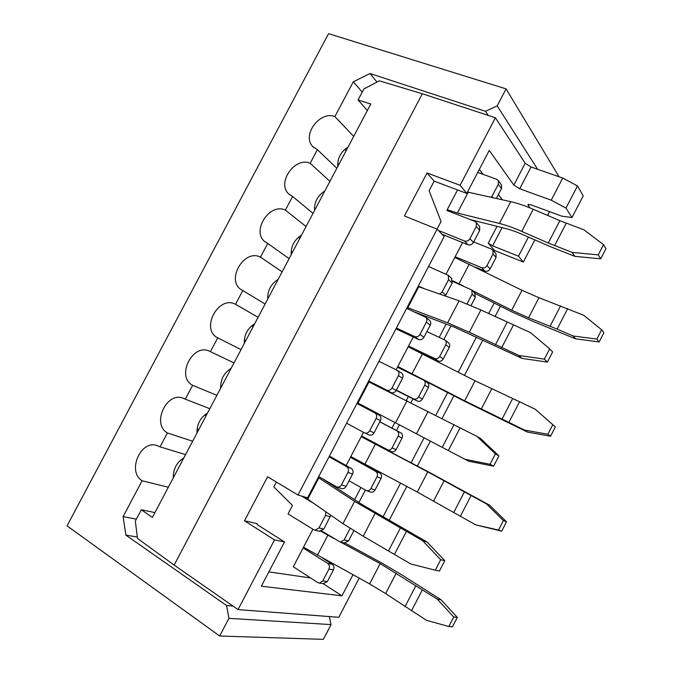 <?xml version="1.0" encoding="UTF-8"?>
<svg xmlns="http://www.w3.org/2000/svg" width="673" height="673" viewBox="0 0 673 673"><rect width="100%" height="100%" fill="white"/><g stroke="black" fill="none" stroke-linecap="round" stroke-linejoin="round"><path stroke-width="1.01" d="M462.553 242.566L446.14 274.012L455.158 256.741L481.75 267.753C483.912 268.384 485.654 267.661 486.983 265.583L493.015 254.007L492.922 250.247L491.475 249.086L473.657 241.927M534.85 239.891L523.333 262.058L494.605 250.516L494.066 251.551M484.072 270.748L483.794 271.286M494.605 250.516L488.253 243.231L497.044 226.355M502.369 199.805L498.382 194.539M483.079 174.341L479.319 169.377M460.08 185.285L466.759 193.403L489.237 150.416L513.836 185.083L525.201 163.27L495.404 117.775L460.08 185.285L427.027 172.961L434.152 181.138L429.113 190.737L441.051 221.493L437.055 229.131M427.027 172.961L404.439 215.999L437.122 229.156L444.214 236.526L307.578 497.827L297.988 495.017L437.122 229.156M276.367 482.028L273.81 486.907L292.461 505.44L288.019 513.911L313.719 529.735L314.998 530.198L318.994 527.918L325.496 515.451L325.833 511.741M352.913 574.776L341.977 595.824L261.36 586.2L284.511 541.942L274.5 539.906L244.484 520.784L267.593 476.762L297.988 495.017M244.484 520.784L257.078 523.611L256.758 524.217M268.847 571.882L310.64 577.972M340.748 542.194L380.169 563.612L437.282 599.172L453.711 616.998L448.807 626.521L426.388 620.27L385.646 593.594L369.628 583.92L303.489 547.225L312.886 529.23L293.293 566.759L317.757 582.574L319.431 583.087L322.771 580.934L328.946 569.08L333.463 569.838L327.347 581.59L323.309 583.626M370.167 467.028L369.284 467.138M363.479 432.335L346.141 465.539M413.264 336.98L396.145 369.763M426.463 355.462L426.758 356.042M274.5 539.906L238.032 609.587L338.805 617.301L359.13 578.174M284.511 541.942L258.07 525.167L256.438 523.586L257.078 523.611M494.15 303.035L488.657 313.601M476.459 337.072L458.22 372.161M447.621 392.561L435.793 415.325M424.083 437.854L411.136 462.763M400.536 483.147L383.004 516.889M389.171 520.338L406.77 486.461M417.369 466.053L430.316 441.118M442.052 418.539L453.871 395.783M464.479 375.357L482.785 340.109M495.008 316.588L500.418 306.173M547.57 215.402L549.521 211.65M341.977 595.824L322.981 583.575M495.404 117.775L422.341 93.757L174.156 565.101L137.485 538.434L135.34 521.121L141.347 509.755L154.95 512.574M238.032 609.587L174.156 565.101M466.759 193.403L434.152 181.138M523.333 262.058L518.496 256.186L492.611 245.847L488.253 243.231M513.836 185.083L519.707 188.76L551.221 200.201L565.993 208.075L571.974 217.581L561.576 216.1L530.98 204.802L527.868 204.6L530.055 207.949M528.431 237.081L518.496 256.186M525.201 163.27L531.056 166.988L562.729 178.042L577.484 185.925L583.222 195.893L571.974 217.581M422.341 93.757L379.294 80.844L363.883 88.971L358.061 99.974L367.349 110.523M141.347 509.755L152.35 517.487L370.789 104.021L358.061 99.974M551.221 200.201L562.729 178.042M577.484 185.925L565.993 208.075M336.853 168.25L317.378 149.667L310.169 163.287L329.913 181.382M313.021 213.366L292.604 196.466L285.369 210.127L306.064 226.532M289.104 258.625L267.745 243.424L260.485 257.136L282.13 271.842M265.112 304.045L242.793 290.559L235.508 304.314L258.112 317.303M241.043 349.615L217.749 337.854L210.439 351.659L234.011 362.915M216.883 395.337L192.629 385.318L185.285 399.173L209.825 408.688M192.646 441.227L167.409 432.949L160.048 446.855L185.563 454.62M168.317 487.269L142.104 480.749L123.117 516.62L136.367 519.169M142.104 480.749C127.071 472 140.068 440.277 156.515 445.358L160.048 446.855M183.805 457.951C176.696 462.309 173.188 468.946 173.289 477.855M167.409 432.949C151.408 424.226 166.399 391.299 183.174 398.197L185.285 399.173M207.511 413.079C200.361 417.529 196.869 424.141 197.029 432.916M192.629 385.318C175.577 376.602 192.84 342.464 209.766 351.323L210.439 351.659M231.142 368.35C223.958 372.892 220.475 379.479 220.694 388.128M217.749 337.854C200.066 329.425 218.447 294.774 235.508 304.314M254.688 323.78C247.462 328.399 243.996 334.969 244.274 343.491M242.793 290.559L241.657 289.928C225.362 280.725 243.912 248.438 260.485 257.136M278.159 279.345C270.899 284.065 267.433 290.61 267.778 298.997M267.745 243.424L265.313 241.969C250.768 231.916 269.419 202.295 285.369 210.127M301.554 235.07C294.252 239.866 290.803 246.394 291.207 254.646M292.604 196.466L289.003 194.144C276.157 183.468 294.782 156.254 310.169 163.287M324.866 190.939C317.53 195.818 314.098 202.321 314.56 210.447M317.378 149.667L312.735 146.504C301.479 135.399 320.012 110.322 334.876 116.606L353.687 136.375M348.109 146.95C340.731 151.921 337.308 158.399 337.829 166.399M219.667 636.002L323.385 639.35L331.049 624.603L228.913 618.352L219.667 636.002L67.056 525.857L328.567 33.65L506.079 88.886L559.061 176.763M362.209 92.125L353.308 81.795L334.876 116.606M488.253 115.428L485.502 111.297L369.99 73.517L353.308 81.795M485.502 111.297L497.196 105.863L506.079 88.886M228.913 618.352L226.608 605.532L125.843 535.102L123.117 516.62M329.316 616.569L331.049 624.603M369.99 73.517L376.998 82.056M497.196 105.863L537.634 169.285M226.608 605.532L232.951 606.053M137.309 537.029L125.843 535.102M465.018 459.314L468.787 461.249L493.603 466.17L498.92 455.89L495.404 453.88L490.045 464.261L465.018 459.314L357.304 402.732M493.603 466.17L490.045 464.261M495.404 453.88L476.905 436.348L368.316 381.667M498.92 455.89L480.556 438.51L476.905 436.348M368.686 380.96L386.63 390.079C388.809 390.895 390.601 390.205 392.006 388.01L398.45 375.669C399.383 373.507 399.039 371.757 397.415 370.428L378.975 361.283M368.568 381.179L390.836 392.502C392.998 393.318 394.782 392.637 396.178 390.458L402.555 378.234C403.48 376.089 403.135 374.356 401.529 373.035L401.344 372.918M346.595 423.208L364.581 432.916C366.667 433.597 368.367 432.89 369.679 430.796L376.131 418.421C377.132 416.007 376.67 414.147 374.743 412.843L356.909 403.48M252.947 327.078L251.971 325.623M245.99 340.235L244.249 340.277M368.745 434.834L368.997 434.951C371.067 435.633 372.758 434.935 374.053 432.857L380.455 420.6C381.44 418.202 380.977 416.36 379.067 415.064L356.934 403.438M501.679 531.182L475.651 524.839L417.302 492.047L350.818 456.572L361.216 436.668L427.776 471.882L486.461 503.892L503.387 520.582L498.516 530.038L501.679 531.182L506.508 521.811L489.7 505.255L428.196 471.756L361.216 436.668L361.586 435.961L390.946 451.516M503.387 520.582L506.508 521.811M475.651 524.839L498.516 530.038M354.806 458.776L379.765 472.993C381.583 474.288 382.028 476.072 381.086 478.36L375.012 490.028C373.952 491.786 372.522 492.485 370.714 492.114L370.36 491.997M354.696 458.986L350.448 457.287L375.677 471.386C377.503 472.69 377.94 474.499 376.998 476.804L370.865 488.573C369.797 490.348 368.358 491.046 366.533 490.684L349.06 480.774M379.858 421.727L400.721 432.764C402.555 434.009 403.009 435.768 402.075 438.039L396.018 449.673C394.807 451.617 393.217 452.281 391.24 451.659M379.816 421.82L396.809 430.813C398.66 432.066 399.114 433.841 398.172 436.129L392.065 447.873C390.845 449.825 389.238 450.489 387.253 449.875M350.448 457.287L350.818 456.572M486.461 503.892L489.7 505.255M435.296 570.191L439.427 571.049L444.777 560.685L440.706 559.726L435.296 570.191L410.816 563.982L363.21 536.238L342.969 523.678L304.389 496.893M440.706 559.726L422.804 540.831L354.587 501.385L318.211 477.485M323.36 479.26L362.108 504.59L427.002 541.975L422.804 540.831M427.002 541.975L444.777 560.685M318.699 476.551L337.013 487.059C338.889 487.403 340.378 486.655 341.489 484.812L347.966 472.387C348.976 469.956 348.53 468.055 346.637 466.683L329.063 456.731M341.304 488.48L341.691 488.606C343.558 488.951 345.03 488.211 346.132 486.386L352.551 474.07C353.552 471.664 353.106 469.779 351.222 468.416L329.408 456.075M314.249 503.673L301.563 496.06M205.921 416.082L205.063 414.669M198.922 429.332L197.08 429.298M319.296 531.216L323.848 529.096L330.796 515.198M448.807 626.521L452.433 626.79L457.295 617.351L440.975 599.685L401.579 574.734L381.061 562.594L345.207 543.128M453.711 616.998L457.295 617.351M353.838 530.711L348.496 540.957L344.189 542.968M322.729 558.279L332.243 564.268C334.01 565.673 334.422 567.532 333.463 569.838M350.128 528.406L344.113 539.948L340.353 542.11L321.82 531.064M305.357 548.386L303.119 547.94L327.717 563.461C329.492 564.874 329.905 566.75 328.946 569.08M303.119 547.94L303.489 547.225M333.875 538.467L320.945 531.342M437.282 599.172L440.975 599.685M601.679 329.795L596.875 339.116L599.138 341.968L603.891 332.731L601.679 329.795L583.794 315.317L538.955 297.718L522.012 290.282L454.788 257.439M599.138 341.968L575.575 338.83L532.839 321.315L511.295 311.624L475.407 293.655M567.718 308.613L557.126 329.097L573.135 335.978L575.575 338.83M557.126 329.097L528.566 317.774L511.682 310.186L472.303 290.475M463.436 286.042L452.693 280.75M573.135 335.978L596.875 339.116M456.588 258.196L455.158 256.741M474.6 292.713L475.365 297.247L471.058 305.525M452.685 281.432L471.823 290.013L472.126 294.126L467.054 303.851M495.471 253.166L495.984 253.738L496.068 257.473L490.095 268.948C488.775 271.009 487.042 271.724 484.897 271.093L475.828 267.324M552.71 424.848L547.864 434.236L550.581 436.247L555.376 426.934L535.296 409.277L555.376 426.934M550.581 436.247L527.455 432.091L464.723 401.377L424.099 380.43M535.296 409.277L519.573 401.756L508.914 422.375L524.561 430.072L527.455 432.091M508.914 422.375L464.656 400.805L397.836 366.524L401.537 369.233M419.876 378.26L401.672 368.989M524.561 430.072L547.864 434.236M448.243 342.633L448.597 342.902C449.816 344.164 450.027 345.678 449.236 347.453L443.213 359.012C441.892 361.073 440.184 361.738 438.081 361.006L412.246 348.723M412.263 348.69L408.528 346.048L434.514 358.431C436.626 359.172 438.35 358.499 439.688 356.421L445.753 344.761C446.561 342.978 446.35 341.447 445.114 340.176L426.892 331.57M519.573 401.756L475.054 380.775L408.158 346.755L408.528 346.048M427.22 382.457L427.414 382.592C428.928 383.862 429.248 385.494 428.381 387.497L422.35 399.089C421.029 401.158 419.321 401.798 417.243 401.015L396.212 390.382M408.158 346.755L397.465 367.231L423.746 380.203C425.269 381.482 425.597 383.139 424.722 385.158L418.631 396.843C417.294 398.929 415.586 399.577 413.491 398.795L396.347 390.13M414.618 312.045L454.477 327.221L522.021 358.406L547.368 362.099L552.634 351.903L549.681 348.858L544.356 359.155L518.79 355.453L469.3 332.252L447.654 322.788L407.131 307.443M547.368 362.099L544.356 359.155M549.681 348.858L530.593 332.664L480.901 309.95L459.095 300.831L418.068 286.521M439.789 294.101L442.169 291.897L448.563 279.648L448.243 275.274L428.533 266.508M445.324 296.027L452.197 283.072L451.406 278.286M396.38 328.003L414.576 336.542C416.78 337.291 418.589 336.576 419.994 334.38L426.413 322.089C427.254 320.239 427.052 318.649 425.816 317.328L406.627 308.402M418.32 286.042L424.554 288.784M299.653 238.654L298.568 237.174M292.747 251.736L291.123 251.828M395.943 328.836L418.522 339.453C420.718 340.202 422.509 339.486 423.897 337.316L430.257 325.135C431.09 323.301 430.888 321.728 429.652 320.415L429.273 320.112M522.021 358.406L518.79 355.453M470.452 219.642L505.844 228.576C510.824 229.846 516.586 231.899 523.114 234.751L549.37 246.251L574.851 256.346L600.72 258.836L605.944 248.716L603.53 244.652L598.247 254.874L572.159 252.4L548.268 243.003L521.752 231.411C513.263 227.718 505.818 225.068 499.408 223.461L457.354 213.013L447.225 209.698L448.454 211.061M600.72 258.836L598.247 254.874M603.53 244.652L583.87 229.787L559.86 220.668L533.26 209.278C524.747 205.66 517.251 203.12 510.773 201.664L467.466 192.049M438.375 230.46L464.471 240.984C466.726 241.615 468.559 240.841 469.956 238.646L476.324 226.448L476.282 222.553L474.734 221.316L446.838 210.439L457.564 189.946M491.374 197.366L498.323 184.309L498.424 180.759L496.691 179.27L477.737 172.406M496.338 198.468L501.494 188.583L501.595 185.067L501.065 184.352M467.6 191.805L469.468 192.503M346.057 150.819L344.854 149.33M339.2 163.808L337.695 163.96M442.043 234.271L467.945 244.745C470.191 245.384 472 244.61 473.397 242.44L479.706 230.351L479.647 226.49L479.126 225.867M574.851 256.346L572.159 252.4M439.233 337.291L446.132 324.05M354.612 499.677L360.921 487.572M371.059 468.122L371.311 467.634M391.913 428.104L394.832 422.501M406.349 400.393L408.368 396.523M396.422 430.493L399.35 424.882M410.925 402.656L412.919 398.828M358.919 502.495L365.363 490.121M375.526 470.62L375.828 470.032M433.429 359.458L433.706 358.919M443.86 339.436L450.927 325.875M528.078 205.156L528.549 204.239M492.611 245.847L502.1 227.625M519.707 188.76L531.056 166.988M460.122 427.809L448.327 450.557M396.178 390.458L392.006 388.01M398.45 375.669L402.555 378.234M376.131 418.421L380.455 420.6M369.679 430.796L374.053 432.857M390.836 392.502L386.63 390.079M374.743 412.843L379.067 415.064M368.997 381.995L357.969 403.085M407.039 400.729L395.505 422.854M428.137 411.388L416.452 433.858M453.997 424.68L442.228 447.36M471.092 495.547L460.366 516.309M376.998 476.804L381.086 478.36M375.012 490.028L370.865 488.573M396.018 449.673L392.065 447.873M402.075 438.039L398.172 436.129M400.721 432.764L396.809 430.813M375.677 471.386L379.765 472.993M375.332 444.222L364.892 464.227M427.776 471.882L417.302 492.047M444.146 480.699L433.614 501.023M464.395 491.879L453.703 512.548M406.458 531.291L394.571 554.216M346.132 486.386L341.489 484.812M347.966 472.387L352.551 474.07M325.496 515.451L330.292 516.738M318.994 527.918L323.848 529.096M346.637 466.683L351.222 468.416M318.851 477.906L307.746 499.139M354.587 501.385L342.969 523.678M374.979 513.6L363.21 536.238M400.46 527.859L388.599 550.716M422.274 589.994L411.464 610.907M327.347 581.59L322.771 580.934M348.496 540.957L344.113 539.948M327.717 563.461L332.243 564.268M327.877 535.212L317.378 555.351M380.169 563.612L369.628 583.92M396.246 573.135L385.646 593.594M415.771 585.889L405.003 606.701M472.126 294.126L475.365 297.247M490.095 268.948L486.983 265.583M496.068 257.473L493.015 254.007M484.897 271.093L481.75 267.753M469.266 264.06L458.969 283.804M522.012 290.282L511.682 310.186M538.955 297.718L528.566 317.774M560.626 305.811L550.085 326.195M424.722 385.158L428.381 387.497M422.35 399.089L418.631 396.843M443.213 359.012L439.688 356.421M449.236 347.453L445.753 344.761M417.243 401.015L413.491 398.795M438.081 361.006L434.514 358.431M422.459 353.838L412.095 373.708M475.054 380.775L464.656 400.805M491.711 388.901L481.254 409.083M512.675 398.517L502.058 419.043M513.373 325.126L501.671 347.697M445.863 295.211L442.169 291.897M448.563 279.648L452.197 283.072M426.413 322.089L430.257 325.135M419.994 334.38L423.897 337.316M414.576 336.542L418.522 339.453M418.783 286.774L407.838 307.712M459.095 300.831L447.654 322.788M480.901 309.95L469.3 332.252M507.131 322.283L495.454 344.795M566.22 223.217L554.602 245.62M492.939 197.711L491.971 196.466M498.323 184.309L501.494 188.583M476.324 226.448L479.706 230.351M469.956 238.646L473.397 242.44M464.471 240.984L467.945 244.745M468.223 192.226L457.354 213.013M510.773 201.664L499.408 223.461M533.26 209.278L521.752 231.411M559.86 220.668L548.268 243.003M157.743 445.736L156.515 445.358M183.914 398.483L183.174 398.197M266.096 242.524L265.313 241.969M290.097 195.052L289.003 194.144M314.047 147.74L312.735 146.504M364.581 432.916L368.997 434.951M397.415 370.428L401.529 373.035M370.714 492.114L366.533 490.684M314.998 530.198L319.885 531.359M337.013 487.059L341.691 488.606M324.041 583.727L319.431 583.087M340.353 542.11L344.769 543.103M495.984 253.738L492.922 250.247M475.071 293.167L471.823 290.013M448.597 342.902L445.114 340.176M427.414 382.592L423.746 380.203M448.243 275.274L451.877 278.74M429.652 320.415L425.816 317.328M498.424 180.759L501.595 185.067M479.647 226.49L476.282 222.553"/></g></svg>

